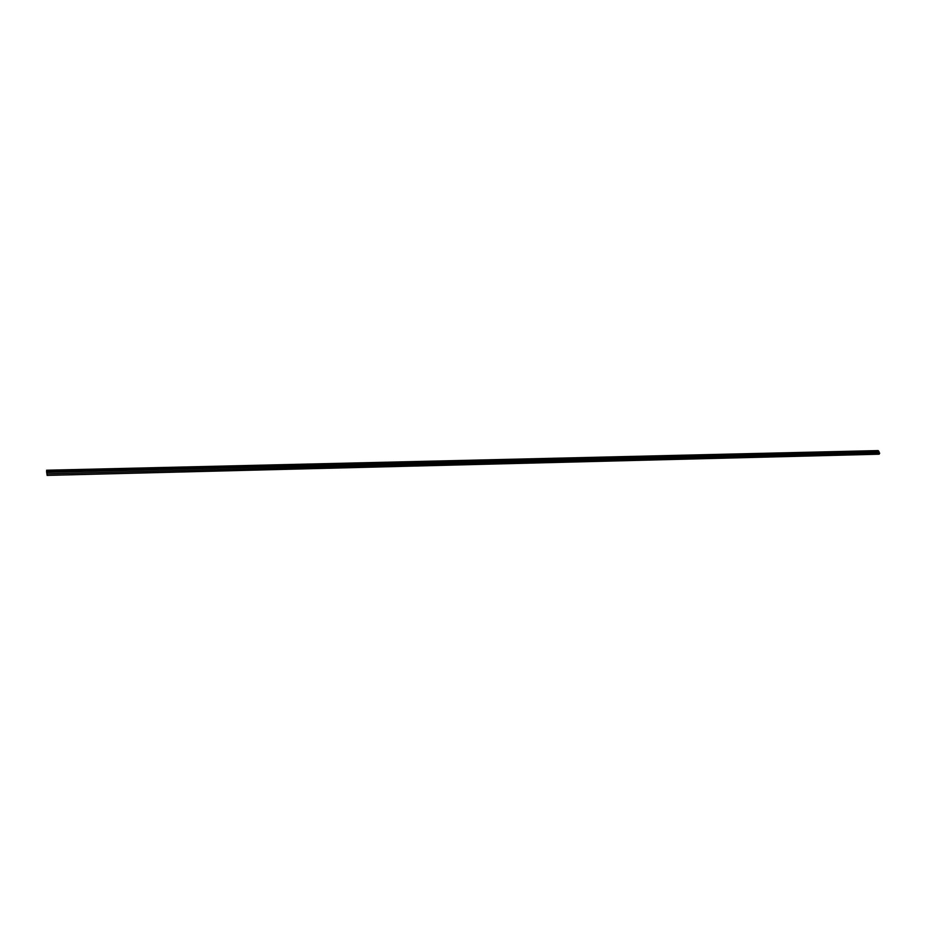 <?xml version="1.0" encoding="UTF-8"?>
<svg xmlns="http://www.w3.org/2000/svg" width="926" height="926" viewBox="0 0 926 926"><rect width="100%" height="100%" fill="white"/><g stroke="black" fill="none" stroke-linecap="round" stroke-linejoin="round"><path stroke-width="1.39" d="M46.543 471.346L47.145 475.408L46.694 471.346M47.145 475.408L879.133 454.203L879.7 453.127L47.376 473.892M879.7 453.127L878.658 452.085M47.018 472.376L878.948 452.073L877.767 450.788M879.005 451.541L47.029 471.612M878.415 450.765L46.74 470.512M878.936 451.506L46.995 471.577M878.08 450.592L46.589 470.234"/></g></svg>
